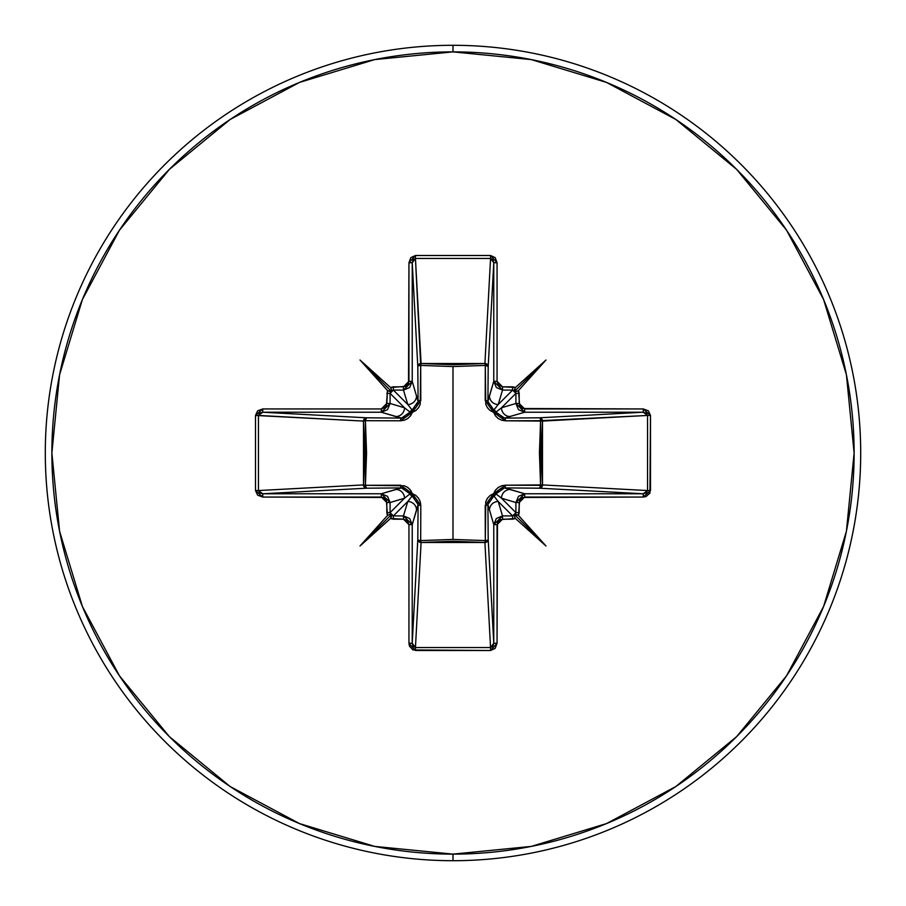 <?xml version="1.0" encoding="UTF-8"?>
<svg xmlns="http://www.w3.org/2000/svg" width="906" height="906" viewBox="0 0 906 906"><rect width="100%" height="100%" fill="white"/><g stroke="black" fill="none" stroke-linecap="round" stroke-linejoin="round"><path stroke-width="1.36" d="M488.198 366.466L485.31 365.412L485.197 363.521L487.326 364.472L488.198 366.466L487.904 401.505L493.77 381.335L493.77 262.74L488.198 366.466A3.284 2.956 3.1 0 0 484.914 363.51L490.554 258.459L415.446 258.459L420.69 365.412L421.086 363.51L453 364.744L484.914 363.51L490.554 258.459L492.853 259.694L493.77 262.74L488.198 366.466L487.904 401.505L489.376 406.669L493.872 410.044L498.209 404.506L512.626 390.09L502.524 390.09L498.209 404.506L512.626 390.09L514.959 391.041L515.91 393.374L501.494 407.791L515.91 403.476L515.91 393.374L501.494 407.791L495.956 412.128A3.284 3.262 45 0 0 493.872 410.044L498.209 404.506L502.524 390.09L496.341 387.53L493.77 381.335L489.444 395.775A8.766 8.732 16.7 0 0 498.209 404.506A8.766 8.732 -163.3 0 1 489.444 395.775L487.904 401.505L493.872 410.044A3.284 3.262 -135 0 1 495.956 412.128L499.319 416.624L504.495 418.096L539.534 417.802L643.26 412.23L524.665 412.23L504.495 418.096L524.665 412.23L518.47 409.659L515.91 403.476L501.494 407.791A8.766 8.732 73.3 0 0 510.225 416.556A8.766 8.732 -106.7 0 1 501.494 407.791L495.956 412.128L504.495 418.096L539.534 417.802L643.26 412.23L646.306 413.147L647.541 415.446L540.588 420.69L542.49 421.086L541.256 453L542.49 484.914L647.541 490.554L647.541 415.446L542.49 421.086A3.284 2.956 86.9 0 0 539.534 417.802L541.528 418.674L542.479 420.803L540.588 420.69L539.432 452.989L540.588 485.31L542.479 485.197L541.528 487.326L539.534 488.198L540.588 485.31L505.457 485.197L501.709 485.763L498.232 487.451L495.423 490.169L493.645 493.645L490.157 495.435L487.439 498.243L485.763 501.709L485.31 540.588L453 539.432L420.69 540.588L420.803 505.457L420.237 501.709L418.549 498.232L415.831 495.423L412.355 493.645L410.565 490.157L407.757 487.439L404.291 485.763L365.412 485.31L366.568 453.011L365.412 420.69L400.543 420.803L404.291 420.237L407.768 418.549L410.577 415.831L412.355 412.355L415.843 410.565L418.561 407.757L420.237 404.291L420.69 365.412L453 366.568L453 539.432L453 366.568L485.31 365.412L485.763 404.291L487.451 407.768L490.169 410.577L493.645 412.355L495.435 415.843L498.243 418.561L501.709 420.237L505.457 420.803L542.49 421.086L542.49 484.914L647.541 490.554L646.306 492.853L643.26 493.77L539.534 488.198L504.495 487.904L524.665 493.77L643.26 493.77L539.534 488.198A3.284 2.956 93.1 0 0 542.49 484.914A3.284 2.956 -86.9 0 1 542.479 485.197L540.588 485.31A3.284 1.065 -89.5 0 1 539.534 488.198L504.495 487.904L499.331 489.376L495.956 493.872L501.494 498.209L515.91 512.626L515.91 502.524L501.494 498.209L515.91 512.626L514.959 514.959L512.626 515.91L498.209 501.494L502.524 515.91L512.626 515.91L498.209 501.494L493.872 495.956A3.284 3.262 135 0 0 495.956 493.872L501.494 498.209L515.91 502.524L518.47 496.341L524.665 493.77L510.225 489.444A8.766 8.732 106.7 0 0 501.494 498.209A8.766 8.732 -73.3 0 1 510.225 489.444L504.495 487.904L495.956 493.872A3.284 3.262 -45 0 1 493.872 495.956L489.376 499.319L487.904 504.495L488.198 539.534L493.77 643.26L493.77 524.665L487.904 504.495L493.77 524.665L496.341 518.47L502.524 515.91L498.209 501.494A8.766 8.732 163.3 0 0 489.444 510.225A8.766 8.732 -16.7 0 1 498.209 501.494L493.872 495.956L487.904 504.495L488.198 539.534L493.77 643.26L492.853 646.306L490.554 647.541L484.914 542.49L453 541.256L421.086 542.49L415.446 647.541L490.554 647.541L484.914 542.49A3.284 2.956 176.9 0 0 488.198 539.534L487.224 541.607L484.914 542.49L421.086 542.49L415.446 647.541L413.147 646.306L412.23 643.26L417.802 539.534L418.096 504.495L412.23 524.665L412.23 643.26L417.802 539.534A3.284 2.956 -176.9 0 0 421.086 542.49L418.776 541.607L417.802 539.534A3.284 1.065 -179.5 0 0 420.69 540.588L421.086 542.49L420.69 540.588L453 539.432L485.31 540.588L484.914 542.49L485.31 540.588A3.284 1.065 179.5 0 0 488.198 539.534A3.284 1.065 -0.5 0 1 485.31 540.588L485.197 505.457A3.284 0.974 179.5 0 0 487.904 504.495A3.284 0.974 -0.5 0 1 485.197 505.457L493.645 493.645L493.872 495.956L493.645 493.645L495.956 493.872L493.645 493.645L505.457 485.197A3.284 0.974 -89.5 0 1 504.495 487.904A3.284 0.974 90.5 0 0 505.457 485.197L542.49 484.914L540.588 485.31L540.588 420.69A3.284 1.065 89.5 0 0 539.534 417.802A3.284 1.065 -90.5 0 1 540.588 420.69L505.457 420.803A3.284 0.974 89.5 0 0 504.495 418.096A3.284 0.974 -90.5 0 1 505.457 420.803L493.645 412.355L495.956 412.128L493.645 412.355L493.872 410.044L493.645 412.355L485.197 400.543A3.284 0.974 -179.5 0 1 487.904 401.505A3.284 0.974 0.5 0 0 485.197 400.543L485.31 365.412A3.284 1.065 -179.5 0 1 488.198 366.466M453 860.7A407.7 407.7 0 0 0 860.7 453A407.7 407.7 0 0 0 453 45.3L453 51.88A401.12 401.12 0 0 1 854.12 453A401.12 401.12 0 0 1 453 854.12L453 860.7A407.7 407.7 0 0 1 45.3 453A407.7 407.7 0 0 1 453 45.3A407.7 407.7 0 0 1 860.7 453A407.7 407.7 0 0 1 453 860.7L453 854.12A401.12 401.12 0 0 1 51.88 453A401.12 401.12 0 0 1 453 51.88L453 45.3A407.7 407.7 0 0 0 45.3 453A407.7 407.7 0 0 0 453 860.7M453 854.12L374.744 846.419L299.501 823.588L230.147 786.521L169.365 736.635L119.479 675.853L82.412 606.499L59.581 531.256L51.88 453L59.581 374.744L82.412 299.501L119.479 230.147L169.365 169.365L230.147 119.479L299.501 82.412L374.744 59.581L453 51.88L531.256 59.581L606.499 82.412L675.853 119.479L736.635 169.365L786.521 230.147L823.588 299.501L846.419 374.744L854.12 453L846.419 531.256L823.588 606.499L786.521 675.853L736.635 736.635L675.853 786.521L606.499 823.588L531.256 846.419L453 854.12M387.474 390.509L386.398 405.56L385.209 407.338L381.335 408.946L262.74 408.946L257.621 410.837L255.503 415.446L255.503 490.554L257.621 495.163L262.74 497.054L383.431 497.473L386.398 500.44L387.474 515.491L359.999 546.001L390.509 518.526L403.476 519.183L407.338 520.791L408.946 524.665L408.946 643.26L409.433 646.035L412.943 649.942L490.554 650.497L495.163 648.379L497.054 643.26L497.473 522.569L500.44 519.602L515.491 518.526L546.001 546.001L518.526 515.491L519.602 500.44L522.569 497.473L643.26 497.054L646.035 496.567L649.942 493.057L650.497 415.446L648.379 410.837L643.26 408.946L522.569 408.527L519.602 405.56L518.526 390.509L546.001 359.999L515.491 387.474L502.524 386.817L498.662 385.209L497.054 381.335L497.054 262.74L495.163 257.621L490.554 255.503L415.446 255.503L410.837 257.621L408.946 262.74L408.527 383.431L405.56 386.398L390.509 387.474L359.999 359.999L387.474 390.509L386.817 403.476L381.335 408.946L262.74 408.946L255.503 415.446L255.503 490.554L262.74 497.054L262.74 493.77L381.335 493.77L401.505 487.904L366.466 488.198L262.74 493.77L259.694 492.853L258.459 490.554L363.51 484.914L364.744 453L363.51 421.086L258.459 415.446L258.459 490.554L363.51 484.914A3.284 2.956 -93.1 0 0 366.466 488.198L262.74 493.77L258.459 490.554L255.503 490.554L258.459 490.554L258.459 415.446L259.694 413.147L262.74 412.23L366.466 417.802L401.505 418.096L381.335 412.23L262.74 412.23L366.466 417.802A3.284 2.956 -86.9 0 0 363.51 421.086L255.503 415.446L258.459 415.446L262.74 412.23L262.74 408.946L262.74 412.23L381.335 412.23L395.775 416.556A8.766 8.732 -73.3 0 0 404.506 407.791L390.09 393.374L390.09 403.476L404.506 407.791L390.09 393.374L391.041 391.041L393.374 390.09L407.791 404.506L403.476 390.09L393.374 390.09L407.791 404.506L412.128 410.044A3.284 3.262 -45 0 0 410.044 412.128L404.506 407.791L390.09 403.476L387.53 409.659L381.335 412.23L381.335 408.946L381.335 412.23L390.09 403.476L386.817 403.476L390.09 403.476L390.09 393.374L386.817 393.374L390.09 393.374L393.374 390.09L393.374 386.817L390.509 387.474L391.46 389.331L390.95 390.95L387.893 390.905L359.999 359.999L390.509 387.474L391.46 389.331L390.95 390.95L359.999 359.999L390.95 390.95L389.331 391.46L387.474 390.509M404.506 498.209L390.09 502.524L390.09 512.626L404.506 498.209L410.044 493.872A3.284 3.262 -135 0 0 412.128 495.956L407.791 501.494L393.374 515.91L403.476 515.91L407.791 501.494L393.374 515.91L391.041 514.959L390.09 512.626L404.506 498.209A8.766 8.732 -106.7 0 0 395.775 489.444L381.335 493.77L387.53 496.341L390.09 502.524L404.506 498.209L410.044 493.872L406.681 489.376L401.505 487.904L395.775 489.444A8.766 8.732 73.3 0 1 404.506 498.209M417.802 366.466L412.23 262.74L412.23 381.335L418.096 401.505L417.802 366.466L412.23 262.74L413.147 259.694L415.446 258.459L421.086 363.51A3.284 2.956 -3.1 0 0 417.802 366.466A3.284 1.065 179.5 0 1 420.69 365.412L420.803 400.543L412.355 412.355L400.543 420.803L365.412 420.69L365.412 485.31L400.543 485.197L412.355 493.645L420.803 505.457L420.69 540.588A3.284 1.065 0.5 0 1 417.802 539.534L418.096 504.495L416.624 499.331L412.128 495.956L407.791 501.494L403.476 515.91L409.659 518.47L412.23 524.665L416.556 510.225A8.766 8.732 -163.3 0 0 407.791 501.494A8.766 8.732 16.7 0 1 416.556 510.225L418.096 504.495A3.284 0.974 -179.5 0 0 420.803 505.457A3.284 0.974 0.5 0 1 418.096 504.495L412.128 495.956L412.355 493.645L412.128 495.956L410.044 493.872L412.355 493.645L410.044 493.872L401.505 487.904A3.284 0.974 89.5 0 1 400.543 485.197A3.284 0.974 -90.5 0 0 401.505 487.904L366.466 488.198A3.284 1.065 89.5 0 1 365.412 485.31L366.466 488.198L364.393 487.224L363.51 484.914L365.412 485.31L363.51 484.914L363.51 421.086L365.412 420.69L363.51 421.086L364.393 418.776L366.466 417.802L365.412 420.69A3.284 1.065 90.5 0 1 366.466 417.802L401.505 418.096L406.669 416.624L410.044 412.128L404.506 407.791A8.766 8.732 106.7 0 1 395.775 416.556L401.505 418.096A3.284 0.974 -89.5 0 0 400.543 420.803A3.284 0.974 90.5 0 1 401.505 418.096L410.044 412.128L412.355 412.355L410.044 412.128L416.624 406.681L418.096 401.505L412.23 381.335L409.659 387.53L403.476 390.09L407.791 404.506A8.766 8.732 -16.7 0 0 416.556 395.775A8.766 8.732 163.3 0 1 407.791 404.506L412.128 410.044L412.355 412.355L412.128 410.044L418.096 401.505A3.284 0.974 179.5 0 1 420.803 400.543A3.284 0.974 -0.5 0 0 418.096 401.505L417.802 366.466L418.674 364.472L420.803 363.521L420.69 365.412A3.284 1.065 -0.5 0 0 417.802 366.466M485.31 365.412L453 366.568L420.69 365.412L421.086 363.51L484.914 363.51L485.31 365.412L484.914 363.51A3.284 2.956 -176.9 0 1 485.197 363.521L485.31 365.412M262.74 493.77L262.74 497.054L381.335 497.054L381.335 493.77L262.74 493.77M381.335 493.77L381.335 497.054L386.817 502.524L390.09 502.524L381.335 493.77M390.09 502.524L386.817 502.524L386.817 512.626L390.09 512.626L390.09 502.524M390.509 518.526L393.374 519.183L393.374 515.91L390.09 512.626L386.817 512.626L387.474 515.491L389.331 514.54L390.95 515.05L390.905 518.107L359.999 546.001L387.474 515.491L389.331 514.54L390.95 515.05L359.999 546.001L390.95 515.05L391.46 516.669L390.509 518.526M393.374 515.91L393.374 519.183L403.476 519.183L403.476 515.91L393.374 515.91M403.476 515.91L403.476 519.183L408.946 524.665L412.23 524.665L403.476 515.91M393.374 386.817L393.374 390.09L403.476 390.09L403.476 386.817L393.374 386.817M412.23 524.665L408.946 524.665L408.946 643.26L412.23 643.26L412.23 524.665M403.476 386.817L403.476 390.09L412.23 381.335L408.946 381.335L403.476 386.817M412.23 643.26L408.946 643.26L415.446 650.497L415.446 647.541L412.23 643.26M408.946 381.335L412.23 381.335L412.23 262.74L408.946 262.74L408.946 381.335M415.446 647.541L415.446 650.497L490.554 650.497L490.554 647.541L415.446 647.541M408.946 262.74L412.23 262.74L415.446 258.459L415.446 255.503L408.946 262.74M490.554 647.541L490.554 650.497L497.054 643.26L493.77 643.26L490.554 647.541M415.446 255.503L415.446 258.459L490.554 258.459L490.554 255.503L415.446 255.503M493.77 643.26L497.054 643.26L497.054 524.665L493.77 524.665L493.77 643.26M490.554 255.503L490.554 258.459L493.77 262.74L497.054 262.74L490.554 255.503M493.77 524.665L497.054 524.665L502.524 519.183L502.524 515.91L493.77 524.665M497.054 262.74L493.77 262.74L493.77 381.335L497.054 381.335L497.054 262.74M502.524 515.91L502.524 519.183L512.626 519.183L512.626 515.91L502.524 515.91M497.054 381.335L493.77 381.335L502.524 390.09L502.524 386.817L497.054 381.335M518.526 515.491L519.183 512.626L515.91 512.626L512.626 515.91L512.626 519.183L515.491 518.526L514.54 516.669L515.05 515.05L518.107 515.095L546.001 546.001L515.491 518.526L514.54 516.669L515.05 515.05L546.001 546.001L515.05 515.05L516.669 514.54L518.526 515.491M502.524 386.817L502.524 390.09L512.626 390.09L512.626 386.817L502.524 386.817M515.91 512.626L519.183 512.626L519.183 502.524L515.91 502.524L515.91 512.626M515.491 387.474L512.626 386.817L512.626 390.09L515.91 393.374L519.183 393.374L518.526 390.509L516.669 391.46L515.05 390.95L515.095 387.893L546.001 359.999L518.526 390.509L516.669 391.46L515.05 390.95L546.001 359.999L515.05 390.95L514.54 389.331L515.491 387.474M515.91 502.524L519.183 502.524L524.665 497.054L524.665 493.77L515.91 502.524M519.183 393.374L515.91 393.374L515.91 403.476L519.183 403.476L519.183 393.374M524.665 493.77L524.665 497.054L643.26 497.054L643.26 493.77L524.665 493.77M519.183 403.476L515.91 403.476L524.665 412.23L524.665 408.946L519.183 403.476M643.26 493.77L643.26 497.054L650.497 490.554L647.541 490.554L643.26 493.77M524.665 408.946L524.665 412.23L643.26 412.23L643.26 408.946L524.665 408.946M647.541 490.554L650.497 490.554L650.497 415.446L647.541 415.446L647.541 490.554M643.26 408.946L643.26 412.23L647.541 415.446L650.497 415.446L643.26 408.946"/></g></svg>
